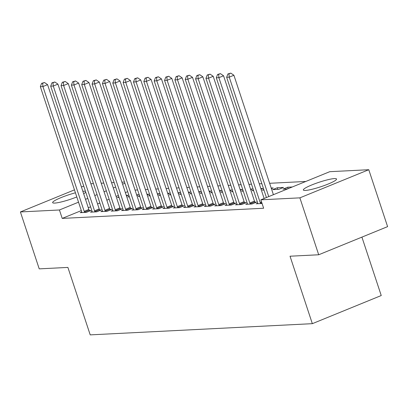 <?xml version="1.0" encoding="UTF-8"?>
<svg xmlns="http://www.w3.org/2000/svg" width="408" height="408" viewBox="0 0 408 408"><rect width="100%" height="100%" fill="white"/><g stroke="black" fill="none" stroke-linecap="round" stroke-linejoin="round"><path stroke-width="0.61" d="M305.413 190.439A17.483 2.402 161.7 0 1 303.338 190.001A17.483 2.402 161.7 0 1 315.404 183.549A17.483 2.402 161.7 0 1 334.463 178.576A17.483 2.402 161.7 0 1 336.539 179.02A17.483 2.402 161.7 0 1 324.472 185.472A17.483 2.402 161.7 0 1 305.413 190.439M76.806 196.952A17.483 2.402 161.7 0 1 54.713 203.082A17.483 2.402 161.7 0 1 52.637 202.643A17.483 2.402 161.7 0 1 75.434 192.805M82.849 191.296A17.483 2.402 161.7 0 1 83.762 191.225A17.483 2.402 161.7 0 1 85.481 191.362M305.796 181.468L269.632 183.289M261.844 183.682L259.279 183.814M251.496 184.207L248.926 184.334M241.143 184.727L238.578 184.855M230.79 185.247L228.225 185.38M220.442 185.773L217.877 185.9M210.089 186.293L207.524 186.425M199.736 186.818L197.171 186.946M189.389 187.338L186.823 187.466M179.036 187.859L176.47 187.991M168.688 188.384L166.117 188.511M158.335 188.904L155.769 189.031M147.982 189.424L145.416 189.557M137.634 189.95L135.068 190.077M329.751 171.686L368.776 169.718L299.88 197.849L260.855 199.818L329.751 171.686M299.88 197.849L318.704 254.765L387.6 226.634L368.776 169.718M361.916 237.125L381.235 295.54L312.339 323.671L90.209 334.876L67.896 267.418L39.224 268.862L20.4 211.946L74.465 189.868M90.872 183.733L93.437 183.605M101.225 183.212L103.79 183.085M111.578 182.692L114.143 182.56M121.926 182.167L124.491 182.039M257.723 203.148L256.132 203.796L262.074 203.495M277.328 187.736L272.671 189.633L278.883 189.322L283.535 187.42L277.328 187.736L277.868 189.373M237.023 204.189L235.431 204.841L241.638 204.525L246.294 202.628L244.621 202.71M253.434 190.077L251.971 190.679L253.608 190.597M260.85 188.562L262.834 188.465L261.059 189.19M216.322 205.234L214.725 205.882L220.937 205.571L225.593 203.669L223.916 203.755M232.733 191.123L231.265 191.724L232.907 191.643M240.149 189.608L242.133 189.511L240.353 190.235M195.616 206.28L194.024 206.927L200.236 206.616L204.893 204.714L203.215 204.801M212.032 192.168L210.564 192.765L212.201 192.683M219.448 190.653L221.432 190.551L219.652 191.281M174.915 207.325L173.324 207.973L179.535 207.662L184.186 205.76L182.514 205.841M191.332 193.214L189.863 193.81L191.5 193.729M198.742 191.699L200.731 191.597L198.951 192.321M154.214 208.366L152.623 209.018L158.829 208.702L163.486 206.805L161.813 206.887M170.631 194.254L169.162 194.856L170.799 194.774M178.041 192.739L180.025 192.642L178.25 193.367M133.513 209.411L131.917 210.059L138.128 209.748L142.785 207.845L141.107 207.932M149.925 195.299L148.456 195.901L150.098 195.815M157.34 193.785L159.324 193.688L157.549 194.412M112.807 210.457L111.216 211.104L117.428 210.793L122.084 208.891L120.406 208.978M129.224 196.345L127.755 196.942L129.397 196.86M136.639 194.83L138.623 194.728L136.843 195.458M92.106 211.497L90.515 212.15L96.727 211.839L101.378 209.936L99.705 210.018M127.678 191.678L125.383 192.617M118.407 195.463L116.112 196.401M109.135 199.247L106.84 200.185M99.863 203.036L97.568 203.975M90.591 206.82L88.296 207.759M81.319 210.605L62.21 218.407L263.645 208.248L260.855 199.818M81.753 212.022L80.162 212.67L86.374 212.359L91.03 210.457L89.352 210.543M118.871 196.865L117.407 197.467L119.044 197.385M126.286 195.35L128.27 195.254L126.495 195.978M102.459 210.977L100.868 211.63L107.075 211.313L111.731 209.411L110.058 209.498M139.577 195.825L138.108 196.421L139.745 196.34M146.987 194.31L148.971 194.208L147.196 194.932M123.16 209.931L121.569 210.584L127.781 210.268L132.432 208.371L130.759 208.452M160.278 194.779L158.809 195.376L160.446 195.294M167.693 193.264L169.677 193.162L167.897 193.887M143.861 208.891L142.27 209.539L148.481 209.227L153.138 207.325L151.46 207.412M180.979 193.734L179.51 194.335L181.152 194.249M188.394 192.219L190.378 192.117L188.598 192.846M164.562 207.845L162.971 208.493L169.182 208.182L173.839 206.28L172.161 206.366M201.679 192.688L200.216 193.29L201.853 193.208M209.095 191.174L211.079 191.077L209.304 191.801M185.268 206.8L183.671 207.453L189.883 207.136L194.54 205.234L192.867 205.321M222.386 191.648L220.917 192.244L222.554 192.163M229.796 190.133L231.78 190.031L230.005 190.755M205.969 205.754L204.377 206.407L210.589 206.091L215.24 204.194L213.568 204.275M243.086 190.602L241.618 191.199L243.255 191.117M250.502 189.088L252.486 188.986L250.706 189.715M226.669 204.714L225.078 205.362L231.29 205.051L235.946 203.148L234.269 203.235M263.787 189.557L262.319 190.159L263.961 190.072M271.203 188.042L273.187 187.94L271.407 188.669M247.37 203.669L245.779 204.316L251.991 204.005L256.647 202.103L254.969 202.19M288.16 188.669L287.676 187.211L283.025 189.113L287.64 188.879M287.676 187.211L292.296 186.976M81.437 187.022L83.737 186.084M62.21 218.407L59.425 209.977L20.4 211.946M318.704 254.765L290.032 256.214L312.339 323.671M85.731 192.117A17.483 2.402 161.7 0 1 83.66 193.739M124.894 183.243L122.594 184.181M115.622 187.032L113.322 187.971M106.35 190.816L104.05 191.755M97.079 194.601L94.778 195.539M87.807 198.39L85.507 199.328M78.535 202.174L59.425 209.977M84.201 211.354L88.857 209.452L47.583 84.655L42.927 86.552L84.201 211.354A2.244 0.989 -112.2 0 0 84.538 212.135L84.701 212.441M42.641 83.283L44.503 82.523L41.606 83.334L42.641 83.283L42.927 86.552L40.341 86.685L81.61 211.482A2.244 0.989 -112.2 0 1 81.799 212.272L81.84 212.588M88.857 209.452A2.244 0.989 -112.2 0 0 89.189 210.237L89.617 211.033M47.583 84.655L44.503 82.523M41.606 83.334L40.341 86.685M94.549 210.829L99.205 208.932L57.931 84.13L53.28 86.032L94.549 210.829A2.244 0.989 -112.2 0 0 94.886 211.614L95.049 211.92M52.989 82.758L54.856 81.998L51.954 82.814L52.989 82.758L53.28 86.032L50.689 86.159L91.963 210.962A2.244 0.989 -112.2 0 1 92.147 211.752L92.188 212.063M99.205 208.932A2.244 0.989 -112.2 0 0 99.542 209.712L99.965 210.513M57.931 84.13L54.856 81.998M51.954 82.814L50.689 86.159M104.902 210.309L109.558 208.406L68.284 83.609L63.628 85.507L104.902 210.309A2.244 0.989 -112.2 0 0 105.239 211.094L105.402 211.4M63.342 82.237L65.203 81.478L62.307 82.288L63.342 82.237L63.628 85.507L61.042 85.639L102.316 210.441A2.244 0.989 -112.2 0 1 102.5 211.232L102.541 211.543M109.558 208.406A2.244 0.989 -112.2 0 0 109.895 209.192L110.318 209.993M68.284 83.609L65.203 81.478M62.307 82.288L61.042 85.639M115.255 209.789L119.906 207.886L78.637 83.084L73.981 84.986L115.255 209.789A2.244 0.989 -112.2 0 0 115.586 210.569L115.75 210.875M73.695 81.717L75.556 80.957L72.66 81.768L73.695 81.717L73.981 84.986L71.39 85.119L112.664 209.916A2.244 0.989 -112.2 0 1 112.853 210.707L112.894 211.023M119.906 207.886A2.244 0.989 -112.2 0 0 120.243 208.672L120.671 209.467M78.637 83.084L75.556 80.957M72.66 81.768L71.39 85.119M125.603 209.263L130.259 207.366L88.985 82.564L84.329 84.466L125.603 209.263A2.244 0.989 -112.2 0 0 125.939 210.049L126.103 210.355M84.043 81.192L85.904 80.432L83.008 81.243L84.043 81.192L84.329 84.466L81.743 84.594L123.017 209.396A2.244 0.989 -112.2 0 1 123.201 210.186L123.242 210.497M130.259 207.366A2.244 0.989 -112.2 0 0 130.596 208.146L131.019 208.947M88.985 82.564L85.904 80.432M83.008 81.243L81.743 84.594M135.956 208.743L140.612 206.841L99.338 82.044L94.681 83.941L135.956 208.743A2.244 0.989 -112.2 0 0 136.292 209.528L136.456 209.834M94.396 80.672L96.257 79.912L93.361 80.723L94.396 80.672L94.681 83.941L92.096 84.073L133.365 208.876A2.244 0.989 -112.2 0 1 133.554 209.666L133.595 209.977M140.612 206.841A2.244 0.989 -112.2 0 0 140.944 207.626L141.372 208.422M99.338 82.044L96.257 79.912M93.361 80.723L92.096 84.073M146.309 208.223L150.96 206.321L109.686 81.518L105.034 83.421L146.309 208.223A2.244 0.989 -112.2 0 0 146.64 209.003L146.804 209.309M104.749 80.152L106.61 79.387L103.714 80.203L104.749 80.152L105.034 83.421L102.444 83.553L143.718 208.35A2.244 0.989 -112.2 0 1 143.902 209.141L143.947 209.457M150.96 206.321A2.244 0.989 -112.2 0 0 151.297 207.106L151.725 207.901M109.686 81.518L106.61 79.387M103.714 80.203L102.444 83.553M156.657 207.697L161.313 205.8L120.039 80.998L115.382 82.901L156.657 207.697A2.244 0.989 -112.2 0 0 156.993 208.483L157.156 208.789M115.097 79.626L116.958 78.866L114.062 79.677L115.097 79.626L115.382 82.901L112.797 83.028L154.071 207.83A2.244 0.989 -112.2 0 1 154.255 208.621L154.295 208.932M161.313 205.8A2.244 0.989 -112.2 0 0 161.65 206.581L162.073 207.381M120.039 80.998L116.958 78.866M114.062 79.677L112.797 83.028M167.01 207.177L171.666 205.275L130.392 80.478L125.735 82.375L167.01 207.177A2.244 0.989 -112.2 0 0 167.341 207.958L167.51 208.264M125.45 79.106L127.311 78.346L124.414 79.157L125.45 79.106L125.735 82.375L123.145 82.508L164.419 207.305A2.244 0.989 -112.2 0 1 164.608 208.1L164.648 208.411M171.666 205.275A2.244 0.989 -112.2 0 0 171.998 206.06L172.426 206.856M130.392 80.478L127.311 78.346M124.414 79.157L123.145 82.508M177.358 206.657L182.014 204.755L140.74 79.953L136.083 81.855L177.358 206.657A2.244 0.989 -112.2 0 0 177.694 207.437L177.857 207.743M135.798 78.581L137.664 77.821L134.762 78.637L135.798 78.581L136.083 81.855L133.498 81.983L174.772 206.785A2.244 0.989 -112.2 0 1 174.956 207.575L174.996 207.886M182.014 204.755A2.244 0.989 -112.2 0 0 182.351 205.535L182.774 206.336M140.74 79.953L137.664 77.821M134.762 78.637L133.498 81.983M187.711 206.132L192.367 204.23L151.093 79.433L146.436 81.335L187.711 206.132A2.244 0.989 -112.2 0 0 188.047 206.917L188.21 207.223M146.151 78.061L148.012 77.301L145.115 78.112L146.151 78.061L146.436 81.335L143.851 81.462L185.125 206.264A2.244 0.989 -112.2 0 1 185.309 207.055L185.349 207.366M192.367 204.23A2.244 0.989 -112.2 0 0 192.698 205.015L193.127 205.816M151.093 79.433L148.012 77.301M145.115 78.112L143.851 81.462M198.064 205.612L202.715 203.709L161.446 78.907L156.789 80.809L198.064 205.612A2.244 0.989 -112.2 0 0 198.395 206.392L198.558 206.698M156.504 77.54L158.365 76.781L155.468 77.591L156.504 77.54L156.789 80.809L154.199 80.942L195.473 205.739A2.244 0.989 -112.2 0 1 195.661 206.53L195.702 206.846M202.715 203.709A2.244 0.989 -112.2 0 0 203.051 204.495L203.48 205.29M161.446 78.907L158.365 76.781M155.468 77.591L154.199 80.942M208.411 205.086L213.068 203.189L171.794 78.387L167.137 80.289L208.411 205.086A2.244 0.989 -112.2 0 0 208.748 205.872L208.911 206.178M166.852 77.015L168.713 76.255L165.816 77.071L166.852 77.015L167.137 80.289L164.552 80.417L205.826 205.219A2.244 0.989 -112.2 0 1 206.009 206.009L206.05 206.321M213.068 203.189A2.244 0.989 -112.2 0 0 213.404 203.969L213.828 204.77M171.794 78.387L168.713 76.255M165.816 77.071L164.552 80.417M218.764 204.566L223.421 202.664L182.147 77.867L177.49 79.764L218.764 204.566A2.244 0.989 -112.2 0 0 219.101 205.351L219.264 205.657M177.205 76.495L179.066 75.735L176.169 76.546L177.205 76.495L177.49 79.764L174.904 79.897L216.174 204.699A2.244 0.989 -112.2 0 1 216.362 205.489L216.403 205.8M223.421 202.664A2.244 0.989 -112.2 0 0 223.752 203.449L224.181 204.245M182.147 77.867L179.066 75.735M176.169 76.546L174.904 79.897M229.112 204.046L233.769 202.144L192.494 77.342L187.843 79.244L229.112 204.046A2.244 0.989 -112.2 0 0 229.449 204.826L229.612 205.132M187.553 75.975L189.419 75.21L186.522 76.026L187.553 75.975L187.843 79.244L185.252 79.376L226.527 204.173A2.244 0.989 -112.2 0 1 226.71 204.964L226.756 205.28M233.769 202.144A2.244 0.989 -112.2 0 0 234.105 202.929L234.534 203.725M192.494 77.342L189.419 75.21M186.522 76.026L185.252 79.376M239.465 203.521L244.122 201.623L202.847 76.821L198.191 78.724L239.465 203.521A2.244 0.989 -112.2 0 0 239.802 204.306L239.965 204.612M197.906 75.449L199.767 74.689L196.87 75.5L197.906 75.449L198.191 78.724L195.605 78.851L236.88 203.653A2.244 0.989 -112.2 0 1 237.063 204.444L237.104 204.755M244.122 201.623A2.244 0.989 -112.2 0 0 244.458 202.404L244.882 203.204M202.847 76.821L199.767 74.689M196.87 75.5L195.605 78.851M249.818 203L254.475 201.098L213.2 76.301L208.544 78.198L249.818 203A2.244 0.989 -112.2 0 0 250.15 203.781L250.313 204.092M208.259 74.929L210.12 74.169L207.223 74.98L208.259 74.929L208.544 78.198L205.953 78.331L247.228 203.133A2.244 0.989 -112.2 0 1 247.416 203.924L247.457 204.235M254.475 201.098A2.244 0.989 -112.2 0 0 254.806 201.884L255.235 202.679M213.2 76.301L210.12 74.169M207.223 74.98L205.953 78.331M264.129 198.477L223.548 75.776L218.892 77.678L260.166 202.48A2.244 0.989 -112.2 0 0 260.503 203.261L260.666 203.566M218.606 74.404L220.468 73.644L217.571 74.46L218.606 74.404L218.892 77.678L216.306 77.811L257.581 202.608A2.244 0.989 -112.2 0 1 257.764 203.398L257.805 203.709M223.548 75.776L220.468 73.644M217.571 74.46L216.306 77.811M273.401 194.692L233.901 75.256L229.245 77.158L268.745 196.595M228.959 73.884L230.821 73.124L227.924 73.935L228.959 73.884L229.245 77.158L226.659 77.285L266.429 197.538M233.901 75.256L230.821 73.124M227.924 73.935L226.659 77.285M84.538 212.135L89.189 210.237M94.886 211.614L99.542 209.712M105.239 211.094L109.895 209.192M115.586 210.569L120.243 208.672M125.939 210.049L130.596 208.146M136.292 209.528L140.944 207.626M146.64 209.003L151.297 207.106M156.993 208.483L161.65 206.581M167.341 207.958L171.998 206.06M177.694 207.437L182.351 205.535M188.047 206.917L192.698 205.015M198.395 206.392L203.051 204.495M208.748 205.872L213.404 203.969M219.101 205.351L223.752 203.449M229.449 204.826L234.105 202.929M239.802 204.306L244.458 202.404M250.15 203.781L254.806 201.884M260.166 202.48L261.548 201.914M260.503 203.261L261.819 202.725"/></g></svg>
